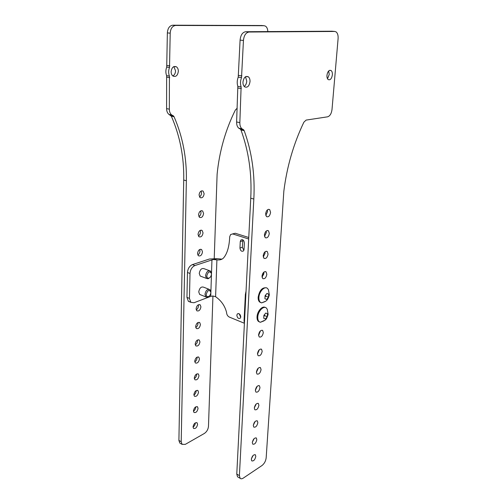 <?xml version="1.0" encoding="UTF-8"?>
<svg xmlns="http://www.w3.org/2000/svg" width="504" height="504" viewBox="0 0 504 504"><rect width="100%" height="100%" fill="white"/><g stroke="black" fill="none" stroke-linecap="round" stroke-linejoin="round"><path stroke-width="0.76" d="M180.539 443.476L179.777 443.029L178.901 440.408L183.721 180.041C184.168 157.418 180.041 136.137 171.341 116.197L169.01 114.44C167.441 113.186 166.635 111.252 166.597 108.631L169.338 109.154L169.42 76.085C168.368 73.288 168.399 70.415 169.514 67.473L166.717 67.076L167.359 32.899C167.744 28.224 169.558 25.66 172.815 25.2L261.702 25.515M172.815 25.2L175.657 25.452C172.406 25.912 170.585 28.489 170.201 33.176L169.514 67.473M175.657 25.452L264.083 25.71L265.52 26.151C266.944 27.184 267.712 28.999 267.832 31.582M214.225 258.426L217.111 174.277C219.36 151.452 225.439 130.032 235.355 110.023L237.201 108.19M212.94 295.999L208.48 426.315C208.146 429.408 206.779 431.789 204.372 433.453L185.302 444.364L182.07 444.364L179.777 443.029M178.901 440.408L181.201 441.743L182.07 444.364M181.201 441.743L186.36 180.753C186.833 158.073 182.738 136.735 174.069 116.739L173.363 115.819L170.636 115.277M169.338 109.154C169.376 111.781 170.176 113.721 171.738 114.981L173.363 115.819M199.048 194.96L200.038 197.581C202.173 198.337 203.54 197.064 204.145 193.769L203.15 191.136C201.02 190.38 199.653 191.652 199.048 194.96M198.532 214.83L199.471 217.331C201.6 218.075 202.967 216.802 203.584 213.507L202.646 210.987C200.516 210.244 199.149 211.523 198.532 214.83M198.028 234.322L198.916 236.716C201.033 237.447 202.406 236.168 203.036 232.873L202.142 230.467C200.031 229.736 198.658 231.021 198.028 234.322M197.53 253.455L198.368 255.742C200.479 256.46 201.852 255.175 202.495 251.887L201.65 249.587C199.546 248.869 198.173 250.16 197.53 253.455M196.094 308.776L196.806 310.785C198.885 311.447 200.258 310.149 200.932 306.879L200.22 304.857C198.148 304.196 196.774 305.5 196.094 308.776M195.634 326.554L196.308 328.482C198.368 329.125 199.748 327.821 200.434 324.557L199.754 322.623C197.7 321.974 196.327 323.284 195.634 326.554M195.18 344.018L195.823 345.864C197.87 346.494 199.244 345.177 199.943 341.926L199.294 340.068C197.253 339.444 195.88 340.761 195.18 344.018M194.733 361.179L195.344 362.949C197.379 363.548 198.746 362.231 199.458 358.987L198.847 357.204C196.818 356.599 195.445 357.922 194.733 361.179M194.298 378.031L194.878 379.733C196.894 380.312 198.261 378.989 198.979 375.751L198.4 374.044C196.39 373.458 195.017 374.787 194.298 378.031M193.87 394.601L194.418 396.232C196.421 396.793 197.788 395.457 198.513 392.232L197.965 390.587C195.962 390.027 194.601 391.362 193.87 394.601M193.448 410.88L193.964 412.448C195.955 412.984 197.316 411.648 198.053 408.429L197.53 406.848C195.546 406.312 194.185 407.654 193.448 410.88M193.032 426.888L193.53 428.394C195.502 428.904 196.856 427.562 197.599 424.355L197.102 422.837C195.136 422.321 193.775 423.669 193.032 426.888M171.127 71.688C171.158 73.666 171.769 75.115 172.954 76.047C175.896 77.181 177.692 75.581 178.34 71.259C178.322 69.269 177.71 67.807 176.507 66.862C173.571 65.74 171.782 67.347 171.127 71.688M166.597 108.631L166.635 75.663C165.577 72.878 165.608 70.012 166.717 67.076M199.483 196.919C200.724 196.119 201.405 194.821 201.543 193.038L201.102 191.06M198.904 216.626C200.17 215.819 200.869 214.521 201.008 212.726L200.63 210.905M198.337 235.966C199.622 235.154 200.34 233.85 200.485 232.042L200.164 230.385M197.788 254.948C199.093 254.129 199.817 252.819 199.968 251.011L199.704 249.499M196.226 309.847C197.568 308.996 198.318 307.673 198.482 305.865L198.343 304.781M195.735 327.493C197.083 326.63 197.839 325.3 198.003 323.505L197.902 322.554M195.25 344.824C196.604 343.949 197.366 342.619 197.53 340.83L197.461 340.011M194.783 361.853C196.144 360.965 196.907 359.636 197.07 357.859L197.02 357.16M194.33 378.586C195.684 377.685 196.447 376.349 196.617 374.585L196.585 374.012M193.882 395.029C195.237 394.109 195.999 392.78 196.169 391.028L196.157 390.581M193.454 411.195C194.802 410.256 195.565 408.92 195.735 407.194L195.728 406.86M193.032 427.083C194.374 426.126 195.136 424.796 195.3 423.083L195.3 422.869M172.796 75.928C174.491 75.046 175.411 73.357 175.556 70.856L173.861 66.591M190.008 273.464L189.447 298.406L190.858 302.331L194.021 302.747L210.741 296.352L211.951 259.913L194.941 265.545C192.037 266.887 190.392 269.527 190.008 273.464L187.475 272.507C187.853 268.582 189.498 265.948 192.402 264.613L209.418 259.018L217.016 258.665L221.936 259.125M187.475 272.507L186.946 297.385L188.364 301.304L190.858 302.331M190.493 301.965L188.364 301.304M211.951 259.913L217.016 258.665M248.762 237.504L235.273 233.257L230.618 234.511L229.698 236.779C229.295 246.393 227.304 253.38 223.744 257.739L223.744 257.739C222.132 259.541 219.851 260.247 216.903 259.856L214.168 259.61M232.583 233.913L235.273 233.257M243.867 250.324L242.348 247.275L242.878 239.86M240.717 317.337L239.211 313.797M244.409 323.404L244.049 320.695L245.379 294.437L246.04 291.211M248.686 238.991L232.873 233.988M244.358 323.253L229.307 317.073C227.606 316.166 226.693 314.622 226.567 312.423C224.897 305.89 221.237 300.649 215.592 296.698L216.903 259.856M263.636 274.774L262.704 273.622M240.78 316.865L240.307 318.163C238.493 318.994 237.334 318.03 236.83 315.265L237.302 313.961C239.117 313.135 240.276 314.105 240.78 316.865M242.216 239.602L240.874 240.03L240.263 241.599L239.961 248.05L242.348 247.275M240.874 240.03C242.752 239.161 243.923 240.131 244.377 242.922L244.062 249.404L243.47 250.935C241.592 251.805 240.427 250.847 239.961 248.05M210.741 296.352L212.921 295.999L215.592 296.698M201.298 276.457L200.195 276.041L199.25 273.414C200.044 269.457 201.688 267.901 204.189 268.739L209.368 270.635M200.661 294.834L199.647 294.424L198.752 291.911C199.553 287.967 201.203 286.398 203.692 287.211L208.889 289.233M211.422 273.527L210.483 271.045C207.988 270.213 206.338 271.788 205.537 275.77L206.47 278.41L208.064 278.775L209.916 277.559M211.453 274.163C211.208 276.261 210.326 277.597 208.801 278.164C207.528 278.296 206.867 277.509 206.81 275.789C208.121 271.612 209.651 270.805 211.403 273.389L211.453 274.163M210.811 292.049L209.922 289.636C207.44 288.823 205.789 290.405 204.977 294.374L205.859 296.906L207.39 297.272L209.192 296.15M210.842 292.66C210.584 294.777 209.689 296.119 208.139 296.686C206.917 296.799 206.287 296.037 206.237 294.399C207.547 290.241 209.066 289.422 210.792 291.923L210.842 292.66M238.247 477.206L237.529 476.784L236.773 474.094L250.753 198.217C252.013 174.031 248.756 151.301 240.988 130.032L240.326 129.062L238.764 128.192C237.277 126.876 236.565 124.803 236.615 121.981L237.838 86.411C236.899 83.412 237.031 80.319 238.228 77.131L240.087 40.118C240.629 35.047 242.506 32.25 245.713 31.721L331.947 31.216M265.791 215.504L267.567 211.567L267.385 209.884M264.518 236.515L266.326 232.552L266.188 231.059M263.271 257.103L265.11 253.121L265.01 251.805M262.055 277.276L263.92 273.288L263.85 272.141M258.577 335.456L260.48 330.813M257.475 354.11L259.384 349.625M256.391 372.399L258.313 368.084M255.339 390.348L257.248 386.196M256.202 403.988L254.312 407.956L254.81 409.727C256.731 410.231 258.092 408.763 258.905 405.323L258.407 403.553C256.492 403.049 255.125 404.523 254.312 407.969M253.31 425.237L255.169 421.439M252.334 442.203L254.148 438.587M251.383 458.848L253.134 455.427M244.175 86.423C245.694 85.346 246.551 83.563 246.746 81.081L245.498 76.753M327.524 78.756L329.244 74.46L328.665 70.976M245.713 31.721L249.077 32.023C245.876 32.552 243.999 35.362 243.445 40.452L241.523 77.591C240.326 80.797 240.188 83.903 241.12 86.902L239.841 122.598C239.778 125.427 240.49 127.506 241.977 128.822L243.533 129.692L244.188 130.668C251.912 152 255.125 174.793 253.827 199.048L250.753 198.217M249.077 32.023L334.782 31.45L336.143 31.909C337.636 33.195 338.285 35.438 338.096 38.632L332.01 109.513C331.437 113.627 329.962 116.059 327.6 116.821L306.111 120.091L303.874 122.195C293.548 143.81 286.87 166.83 283.834 191.249L266.175 457.827C265.747 461.084 264.342 463.655 261.979 465.539L243.262 478.113C241.964 478.951 240.925 479.021 240.143 478.315L237.529 476.784M236.773 474.094L239.4 475.619L240.143 478.315M239.4 475.619L253.827 199.048M265.608 213.841L266.471 216.607C268.512 217.344 269.879 215.951 270.585 212.411L269.722 209.632C267.687 208.889 266.314 210.294 265.608 213.841M264.38 235.034L265.192 237.667C267.221 238.392 268.594 236.987 269.306 233.459L268.493 230.807C266.465 230.089 265.098 231.493 264.38 235.034M263.17 255.799L263.938 258.313C265.954 259.018 267.334 257.607 268.059 254.085L267.29 251.559C265.274 250.853 263.901 252.271 263.17 255.799M261.986 276.154L262.71 278.554C264.72 279.229 266.093 277.817 266.837 274.302L266.106 271.889C264.102 271.209 262.729 272.626 261.986 276.154M258.571 334.839L259.182 336.93C261.16 337.541 262.534 336.099 263.308 332.615L262.691 330.511C260.719 329.899 259.346 331.342 258.571 334.839M257.475 353.651L258.054 355.648C260.02 356.234 261.393 354.784 262.174 351.313L261.589 349.297C259.629 348.711 258.262 350.16 257.475 353.651M256.404 372.103L256.952 374.018C258.899 374.573 260.272 373.118 261.066 369.659L260.511 367.731C258.565 367.17 257.197 368.626 256.404 372.103M255.345 390.203L255.868 392.036C257.802 392.572 259.169 391.11 259.976 387.658L259.453 385.812C257.519 385.276 256.152 386.744 255.345 390.203M253.298 425.408L253.764 427.09C255.673 427.568 257.034 426.094 257.853 422.667L257.38 420.972C255.478 420.487 254.117 421.968 253.298 425.408M252.302 442.525L252.75 444.144C254.64 444.591 256 443.104 256.82 439.69L256.378 438.064C254.488 437.611 253.128 439.097 252.302 442.525M251.326 459.333L251.748 460.883C253.625 461.305 254.98 459.812 255.811 456.41L255.389 454.847C253.512 454.425 252.157 455.918 251.326 459.333M242.953 82.127C242.909 84.263 243.451 85.825 244.579 86.814C247.414 87.986 249.228 86.234 250.022 81.553C250.078 79.405 249.53 77.83 248.39 76.835C245.561 75.663 243.747 77.427 242.953 82.127M326.957 75.291C326.838 77.332 327.254 78.756 328.199 79.582C330.271 80.344 331.664 78.769 332.375 74.85C332.495 72.809 332.079 71.373 331.128 70.541C329.055 69.779 327.669 71.36 326.957 75.291M266.282 287.841C262.193 287.274 259.484 290.392 258.161 297.196C258.067 299.389 258.546 300.983 259.591 301.978L260.814 302.608M265.224 307.459C262.351 305.5 257.197 311.34 257.046 316.821C256.952 318.919 257.405 320.437 258.401 321.388L259.554 321.999M259.591 301.978L260.322 302.255C259.276 301.26 258.798 299.666 258.892 297.473C259.056 291.545 264.776 285.642 267.529 288.471L268.437 289.743L269.338 294.872C267.561 301.638 265.23 301.455 261.57 302.891L265.501 301.266M260.322 302.255L261.57 302.891M264.915 298.696L265.098 295.672L266.994 293.416L268.689 294.185L268.506 297.19L266.622 299.445L264.915 298.696M268.689 294.185L266.918 293.536M268.506 297.19L265.671 296.138L265.74 295.054M265.136 296.78L265.671 296.138M258.401 321.388L259.119 321.684C258.13 320.727 257.676 319.208 257.771 317.111C257.928 311.239 263.705 305.254 266.402 308.07L267.265 309.292L268.128 314.339C267.151 317.822 266.087 319.775 264.934 320.197L260.316 322.302L264.077 320.84M259.119 321.684L260.316 322.302M263.737 318.27L263.913 315.309L265.791 313.034L267.479 313.727L267.296 316.676L265.432 318.944L263.737 318.27M267.479 313.727L265.778 313.066M267.296 316.676L264.493 315.573L264.55 314.679M263.951 316.228L264.493 315.573M166.918 77.194L169.697 77.622M166.635 75.663L169.42 76.085M169.829 65.885L167.032 65.495M167.359 32.899L170.201 33.176M261.311 25.484L264.083 25.71M186.36 180.753L183.721 180.041M171.341 116.197L174.069 116.739M170.157 115.032L172.885 115.567M194.941 265.545L192.402 264.613M245.379 294.437L245.87 294.619M244.049 320.695L244.534 320.897M189.447 298.406L186.946 297.385M240.263 241.599L242.657 240.836M241.523 77.591L238.228 77.131M237.838 86.411L241.12 86.902M241.895 75.871L238.594 75.411M240.087 40.118L243.445 40.452M236.615 121.981L239.841 122.598M238.058 88.061L241.334 88.565M239.866 128.803L243.073 129.44M240.988 130.032L244.188 130.668M331.569 31.185L334.782 31.45M169.01 114.44L171.738 114.981M201.909 190.789L203.15 191.136M201.487 210.641L202.646 210.987M201.064 230.12L202.142 230.467M200.649 249.241L201.65 249.587M199.42 304.529L200.22 304.857M199.017 322.302L199.754 322.623M198.614 339.759L199.294 340.068M198.217 356.908L198.847 357.204M197.82 373.754L198.4 374.044M197.429 390.316L197.965 390.587M197.039 406.589L197.53 406.848M196.648 422.585L197.102 422.837M174.031 66.522L176.507 66.862M200.195 276.041L206.47 278.41M208.801 278.164L208.064 278.775M211.359 272.727L211.403 273.389M199.647 294.424L205.859 296.906M208.139 296.686L207.39 297.272M210.748 291.249L210.792 291.923M238.342 313.526L237.302 313.961M238.764 128.192L241.977 128.822M243.533 129.692L240.326 129.062M268.531 209.305L269.722 209.632M267.385 230.479L268.493 230.807M266.257 251.225L267.29 251.559M265.148 271.555L266.106 271.889M261.929 330.196L262.691 330.511M260.889 348.995L261.589 349.297M259.862 367.435L260.511 367.731M258.854 385.529L259.453 385.812M257.859 403.282L258.407 403.553M256.876 420.714L257.38 420.972M255.912 437.819L256.378 438.064M254.961 454.614L255.389 454.847M245.983 76.501L248.39 76.835M329.547 70.352L331.128 70.541"/></g></svg>
